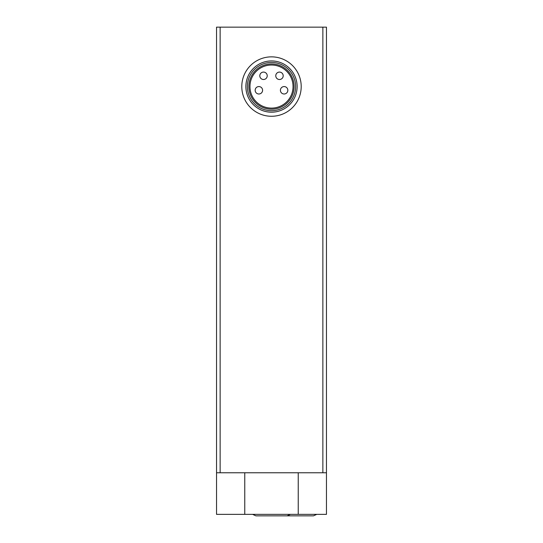 <?xml version="1.0" encoding="UTF-8"?>
<svg xmlns="http://www.w3.org/2000/svg" width="543" height="543" viewBox="0 0 543 543"><rect width="100%" height="100%" fill="white"/><g stroke="black" fill="none" stroke-linecap="round" stroke-linejoin="round"><path stroke-width="0.81" d="M216.542 472.763L216.542 27.15L326.458 27.15L326.458 472.763L216.542 472.763L216.542 514.357L244.764 514.357L244.764 472.763M326.458 514.357L326.458 472.763L326.458 514.357L298.236 514.357L298.236 472.763M249.963 86.568A21.537 21.537 0 0 1 282.272 67.916A21.537 21.537 0 0 1 282.272 105.22A21.537 21.537 0 0 1 249.963 86.568M248.877 86.568A22.623 22.623 0 0 1 282.808 66.979A22.623 22.623 0 0 1 282.808 106.156A22.623 22.623 0 0 1 248.877 86.568M247.364 86.568A24.136 24.136 0 0 1 283.568 65.662A24.136 24.136 0 0 1 283.568 107.466A24.136 24.136 0 0 1 247.364 86.568M245.877 86.568A25.623 25.623 0 0 1 284.315 64.373A25.623 25.623 0 0 1 284.315 108.756A25.623 25.623 0 0 1 245.877 86.568M241.791 86.568A29.709 29.709 0 0 1 286.351 60.836A29.709 29.709 0 0 1 286.351 112.292A29.709 29.709 0 0 1 241.791 86.568M255.162 90.281A3.713 3.713 0 0 0 258.875 93.993A3.713 3.713 0 0 0 262.588 90.281A3.713 3.713 0 0 0 258.875 86.568A3.713 3.713 0 0 0 255.162 90.281M259.805 75.796A3.713 3.713 0 0 0 263.518 79.509A3.713 3.713 0 0 0 267.231 75.796A3.713 3.713 0 0 0 263.518 72.083A3.713 3.713 0 0 0 259.805 75.796M275.769 75.796A3.713 3.713 0 0 0 279.482 79.509A3.713 3.713 0 0 0 283.195 75.796A3.713 3.713 0 0 0 279.482 72.083A3.713 3.713 0 0 0 275.769 75.796M280.412 90.281A3.713 3.713 0 0 0 284.125 93.993A3.713 3.713 0 0 0 287.838 90.281A3.713 3.713 0 0 0 284.125 86.568A3.713 3.713 0 0 0 280.412 90.281M244.764 514.357L298.236 514.357M322.861 27.15L322.861 472.763M220.139 27.15L220.139 472.763M316.793 514.357L313.46 515.85L282.272 515.85M290.424 514.357L287.098 515.85L255.902 515.85L252.576 514.357"/></g></svg>
